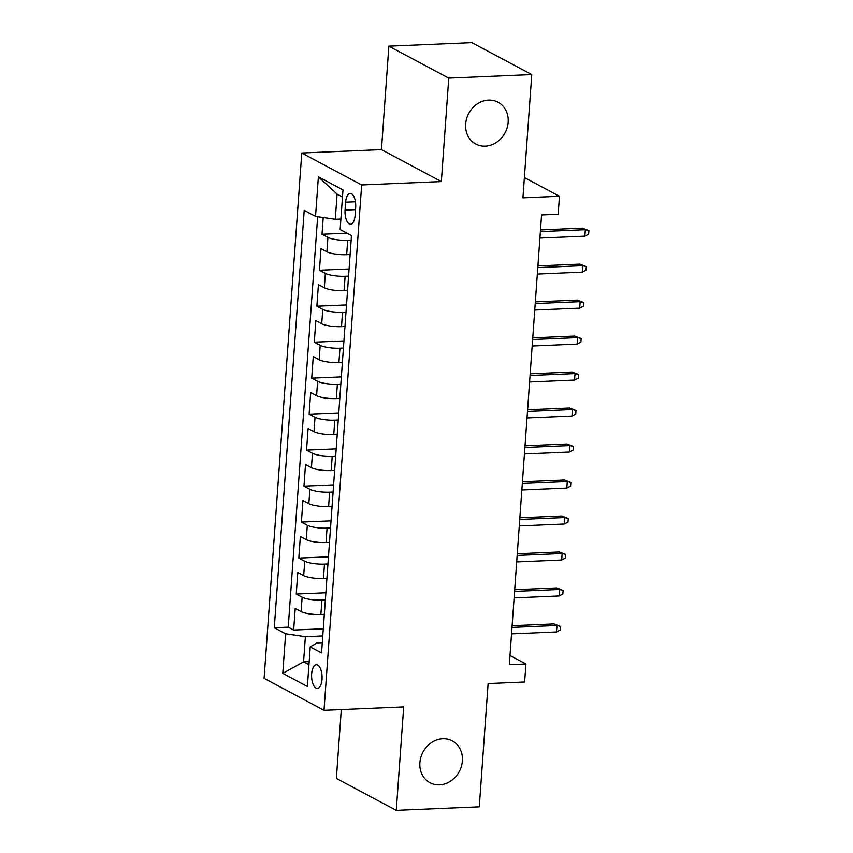 <?xml version="1.0" encoding="UTF-8"?>
<svg xmlns="http://www.w3.org/2000/svg" width="853" height="853" viewBox="0 0 853 853"><rect width="100%" height="100%" fill="white"/><g stroke="black" fill="none" stroke-linecap="round" stroke-linejoin="round"><path stroke-width="1.28" d="M442.782 738.783A23.703 20.589 -61.9 0 1 452.282 740.894A23.703 20.589 -61.9 0 1 461.398 766.325A23.703 20.589 -61.9 0 1 439.476 784.835A23.703 20.589 -61.9 0 1 429.976 782.723A23.703 20.589 -61.9 0 1 420.86 757.293A23.703 20.589 -61.9 0 1 442.782 738.783M488.566 100.1A23.703 20.589 -61.9 0 1 498.056 102.221A23.703 20.589 -61.9 0 1 507.183 127.651A23.703 20.589 -61.9 0 1 485.261 146.162A23.703 20.589 -61.9 0 1 475.761 144.04A23.703 20.589 -61.9 0 1 466.644 118.61A23.703 20.589 -61.9 0 1 488.566 100.1M322.018 679.351A11.846 5.225 -92.4 0 0 316.335 664.754A11.846 5.225 -92.4 0 0 311.654 673.827A11.846 5.225 -92.4 0 0 317.337 688.424A11.846 5.225 -92.4 0 0 322.018 679.351M341.307 709.557L336.37 778.416L396.272 810.35L479.279 806.821L488.119 683.584L524.638 682.027L525.928 664.029L509.987 655.53M301.759 153.028L264.099 678.359L324.001 710.293L361.661 184.962L301.759 153.028L381.44 149.627L441.342 181.572L448.763 78.124L388.861 46.179L381.44 149.627M388.861 46.179L471.869 42.65L531.771 74.584L522.932 197.821L559.461 196.265L524.382 177.573M448.763 78.124L531.771 74.584M323.223 217.526L322.018 234.255L347.011 233.189M350.114 254.535L346.659 254.684A14.81 3.348 -175.9 0 1 326.902 251.795L320.995 248.639L319.449 270.23L349.08 268.972M347.534 290.51L344.079 290.66A14.81 3.348 4.1 0 1 324.321 287.77L318.414 284.625L316.868 306.216L346.499 304.947M344.953 326.496L341.499 326.646A14.81 3.348 4.1 0 1 321.741 323.756L315.834 320.611L314.288 342.192L343.919 340.933M342.373 362.482L338.918 362.621A14.81 3.348 4.1 0 1 319.161 359.742L313.254 356.586L311.708 378.178L341.339 376.919M339.803 398.458L336.338 398.607A14.81 3.348 4.1 0 1 316.58 395.717L310.673 392.572L309.127 414.163L338.769 412.895M337.223 434.444L333.758 434.593A14.81 3.348 4.1 0 1 314 431.703L308.093 428.547L306.547 450.139L336.189 448.881M334.643 470.419L331.177 470.568A14.81 3.348 4.1 0 1 311.43 467.689L305.513 464.533L303.967 486.125L333.608 484.856M332.062 506.405L328.608 506.554A14.81 3.348 4.1 0 1 308.85 503.665L302.932 500.519L301.386 522.1L331.028 520.842M329.482 542.391L326.027 542.54A14.81 3.348 4.1 0 1 306.27 539.65L300.363 536.494L298.806 558.086L328.448 556.828M326.902 578.366L323.447 578.515A14.81 3.348 4.1 0 1 303.689 575.626L297.782 572.48L296.236 594.072L325.867 592.803M559.461 196.265L558.171 214.263L541.57 214.967L509.326 664.743L525.928 664.029M345.636 202.193L345.06 210.105A11.484 5.065 -92.4 0 0 350.572 224.254A11.484 5.065 -92.4 0 0 355.104 215.457L355.669 207.546A11.484 5.065 -92.4 0 0 350.156 193.396A11.484 5.065 -92.4 0 0 345.636 202.193L355.424 201.777M322.295 642.672L317.028 642.895L310.225 646.915L321.56 652.961L351.479 235.567L340.144 229.521L342.981 189.942L318.372 176.827L315.535 216.406L304.201 210.36L274.282 627.755L285.616 633.79L305.374 636.679L303.572 661.864L308.946 664.732M310.225 646.915L307.389 686.494L282.78 673.369L285.616 633.79M325.356 599.958L321.901 600.107A14.81 3.348 -175.9 0 1 302.143 597.217L296.236 594.072M324.321 614.352L320.867 614.501L321.901 600.107M327.936 563.972L324.481 564.121A14.81 3.348 -175.9 0 1 304.724 561.231L298.806 558.086M330.516 527.996L327.051 528.146A14.81 3.348 -175.9 0 1 307.304 525.256L301.386 522.1M333.096 492.01L329.631 492.16A14.81 3.348 -175.9 0 1 309.874 489.27L303.967 486.125M335.677 456.035L332.212 456.174A14.81 3.348 -175.9 0 1 312.454 453.295L306.547 450.139M338.246 420.049L334.792 420.198A14.81 3.348 -175.9 0 1 315.034 417.309L309.127 414.163M340.827 384.063L337.372 384.213A14.81 3.348 -175.9 0 1 317.615 381.323L311.708 378.178M343.407 348.088L339.952 348.237A14.81 3.348 -175.9 0 1 320.195 345.348L314.288 342.192M345.987 312.102L342.533 312.251A14.81 3.348 -175.9 0 1 322.775 309.362L316.868 306.216M348.568 276.127L345.113 276.265A14.81 3.348 -175.9 0 1 325.356 273.386L319.449 270.23M351.148 240.141L347.693 240.29A14.81 3.348 -175.9 0 1 327.936 237.401L322.018 234.255M317.647 216.715L288.229 627.158L293.656 630.047L323.287 628.789M320.867 614.501A14.81 3.348 4.1 0 1 301.109 611.612L295.202 608.456L293.656 630.047M342.479 196.968L337.095 194.1L335.293 219.296L315.535 216.406M340.891 219.05L335.293 219.296M441.342 181.572L361.661 184.962M396.272 810.35L403.693 706.902L324.001 710.293M309.17 661.629L303.572 661.864L282.78 673.369M322.775 635.943L305.374 636.679M288.229 627.158L274.282 627.755M337.095 194.1L318.372 176.827M540.375 231.611L585.329 229.692L582.418 228.146L588.901 230.609L585.329 229.692L584.87 236.174L539.906 238.083M582.418 228.146L540.493 229.926M588.901 230.609L588.645 234.202L584.87 236.174M537.795 267.597L582.759 265.678L579.837 264.121L586.32 266.584L582.759 265.678L582.29 272.15L537.326 274.069M579.837 264.121L537.912 265.912M586.32 266.584L586.064 270.188L582.29 272.15M535.215 303.572L580.179 301.663L577.257 300.107L583.74 302.57L580.179 301.663L579.709 308.136L534.746 310.055M577.257 300.107L535.332 301.887M583.74 302.57L583.484 306.163L579.709 308.136M532.635 339.558L577.598 337.639L574.677 336.082L581.16 338.556L577.598 337.639L577.129 344.122L532.176 346.03M574.677 336.082L532.752 337.873M581.16 338.556L580.904 342.149L577.129 344.122M530.054 375.533L575.018 373.625L572.107 372.068L578.579 374.531L575.018 373.625L574.549 380.097L529.596 382.016M572.107 372.068L530.182 373.859M578.579 374.531L578.323 378.135L574.549 380.097M527.474 411.519L572.438 409.6L569.527 408.054L575.999 410.517L572.438 409.6L571.968 416.083L527.015 417.991M569.527 408.054L527.602 409.835M575.999 410.517L575.743 414.11L571.968 416.083M524.894 447.505L569.857 445.586L566.946 444.029L573.429 446.492L569.857 445.586L569.399 452.058L524.435 453.977M566.946 444.029L525.021 445.82M573.429 446.492L573.163 450.096L569.399 452.058M522.324 483.48L567.277 481.572L564.366 480.015L570.849 482.478L567.277 481.572L566.818 488.044L521.855 489.963M564.366 480.015L522.441 481.796M570.849 482.478L570.582 486.071L566.818 488.044M519.744 519.466L564.697 517.547L561.786 516.001L568.269 518.464L564.697 517.547L564.238 524.03L519.274 525.938M561.786 516.001L519.861 517.782M568.269 518.464L568.013 522.057L564.238 524.03M517.163 555.442L562.116 553.533L559.205 551.976L565.688 554.439L562.116 553.533L561.658 560.005L516.694 561.924M559.205 551.976L517.281 553.768M565.688 554.439L565.432 558.043L561.658 560.005M514.583 591.428L559.547 589.508L556.625 587.962L563.108 590.425L559.547 589.508L559.078 595.991L514.114 597.9M556.625 587.962L514.7 589.743M563.108 590.425L562.852 594.019L559.078 595.991M512.003 627.413L556.966 625.494L554.045 623.938L560.528 626.401L556.966 625.494L556.497 631.966L511.533 633.886M554.045 623.938L512.12 625.729M560.528 626.401L560.272 630.004L556.497 631.966M323.447 578.515L324.481 564.121M326.027 542.54L327.051 528.146M328.608 506.554L329.631 492.16M331.177 470.568L332.212 456.174M333.758 434.593L334.792 420.198M336.338 398.607L337.372 384.213M338.918 362.621L339.952 348.237M341.499 326.646L342.533 312.251M344.079 290.66L345.113 276.265M346.659 254.684L347.693 240.29M326.902 251.795L327.936 237.401M301.109 611.612L302.143 597.217M303.689 575.626L304.724 561.231M306.27 539.65L307.304 525.256M308.85 503.665L309.874 489.27M311.43 467.689L312.454 453.295M314 431.703L315.034 417.309M316.58 395.717L317.615 381.323M319.161 359.742L320.195 345.348M321.741 323.756L322.775 309.362M324.321 287.77L325.356 273.386M355.52 209.667L345.06 210.105"/></g></svg>
